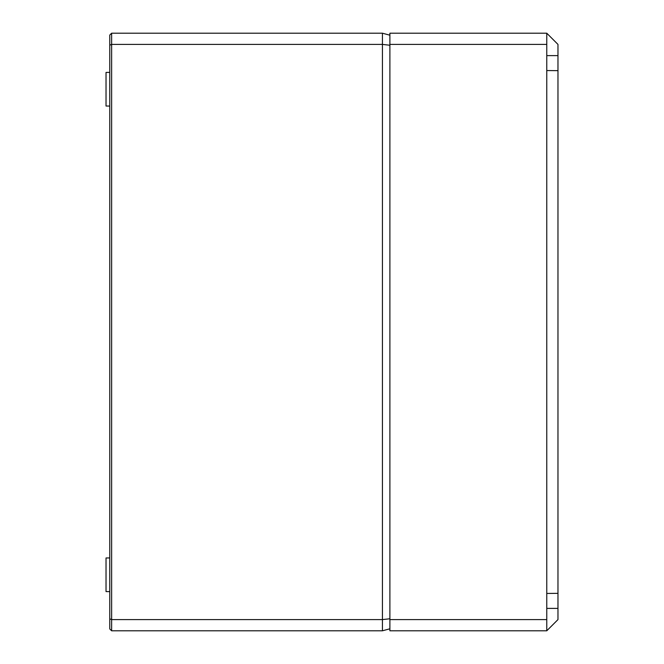 <?xml version="1.0" encoding="UTF-8"?>
<svg xmlns="http://www.w3.org/2000/svg" width="664" height="664" viewBox="0 0 664 664"><rect width="100%" height="100%" fill="white"/><g stroke="black" fill="none" stroke-linecap="round" stroke-linejoin="round"><path stroke-width="1" d="M111.635 630.8L382.422 630.8L382.422 619.595L111.635 619.595L109.767 618.823L109.767 628.933L111.635 630.8L111.635 33.2L382.422 33.2L389.892 35.2M109.767 618.823L109.767 45.177L111.635 44.405L382.422 44.405L382.422 33.2M389.892 618.765L382.422 619.595L382.422 44.405L389.892 45.235M382.422 630.8L389.892 628.8M109.767 45.177L109.767 35.067L111.635 33.2M109.767 39.79L109.767 37.682L109.767 39.79M109.767 624.21L109.767 626.318L109.767 624.21M109.767 591.616L106.032 591.582L106.032 557.967L109.767 557.934M109.767 106.066L106.032 106.032L106.032 72.417L109.767 72.384M546.762 630.8L389.892 630.8L389.892 33.2L546.762 33.2L546.762 630.8L557.967 619.595L557.967 593.35L546.762 593.45M557.967 593.35L557.967 70.65L546.762 70.55M389.892 619.595L546.762 619.595M389.892 44.405L546.762 44.405M557.967 70.65L557.967 44.405L546.762 33.2M557.967 608.39L546.762 608.39M557.967 55.61L546.762 55.61"/></g></svg>
